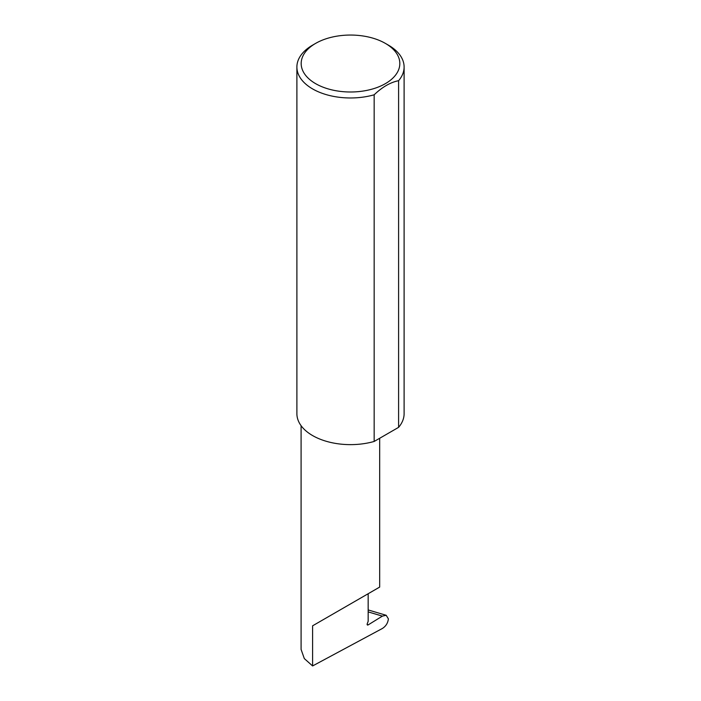 <?xml version="1.0" encoding="UTF-8"?>
<svg xmlns="http://www.w3.org/2000/svg" width="701" height="701" viewBox="0 0 701 701"><rect width="100%" height="100%" fill="white"/><g stroke="black" fill="none" stroke-linecap="round" stroke-linejoin="round"><path stroke-width="1.05" d="M382.378 616.118L386.19 615.294L388.38 618.86C387.916 622.97 385.936 626.159 382.439 628.447L312.593 665.95L312.593 625.818L368.165 593.729C388.354 582.075 377.41 588.393 368.165 593.738L368.165 621.323L367.263 623.671A1.428 0.824 120 0 0 367.42 624.985A1.428 0.824 120 0 0 368.165 624.898L382.378 616.118L368.165 611.894M379.679 438.274L379.679 587.087L312.593 625.818M315.625 83.656A49.315 28.469 0 0 0 385.375 83.656A49.315 28.469 0 0 0 385.375 43.392L388.407 45.144A53.609 30.949 180 0 1 404.109 67.024A53.609 30.949 180 0 1 398.597 80.694C390.422 82.324 382.282 87.029 374.168 94.793A53.609 30.949 180 0 1 312.593 88.913A53.609 30.949 180 0 1 296.891 67.024A53.609 30.949 180 0 1 312.593 45.144L315.625 43.392A49.315 28.469 0 0 0 315.625 83.656M374.168 94.793L374.168 441.455A53.609 30.949 180 0 1 312.593 435.566A53.609 30.949 180 0 1 296.891 413.686L296.891 67.024M312.593 665.95L304.313 658.581L301.088 649.441L301.088 425.682M398.597 80.694L398.597 427.347A53.609 30.949 180 0 0 404.109 413.686L404.109 67.024M374.168 441.455L398.597 427.347M388.407 45.144L385.375 43.392A49.315 28.469 0 0 0 315.625 43.392M367.122 624.293L368.165 624.898M386.19 615.294L368.165 609.931"/></g></svg>
